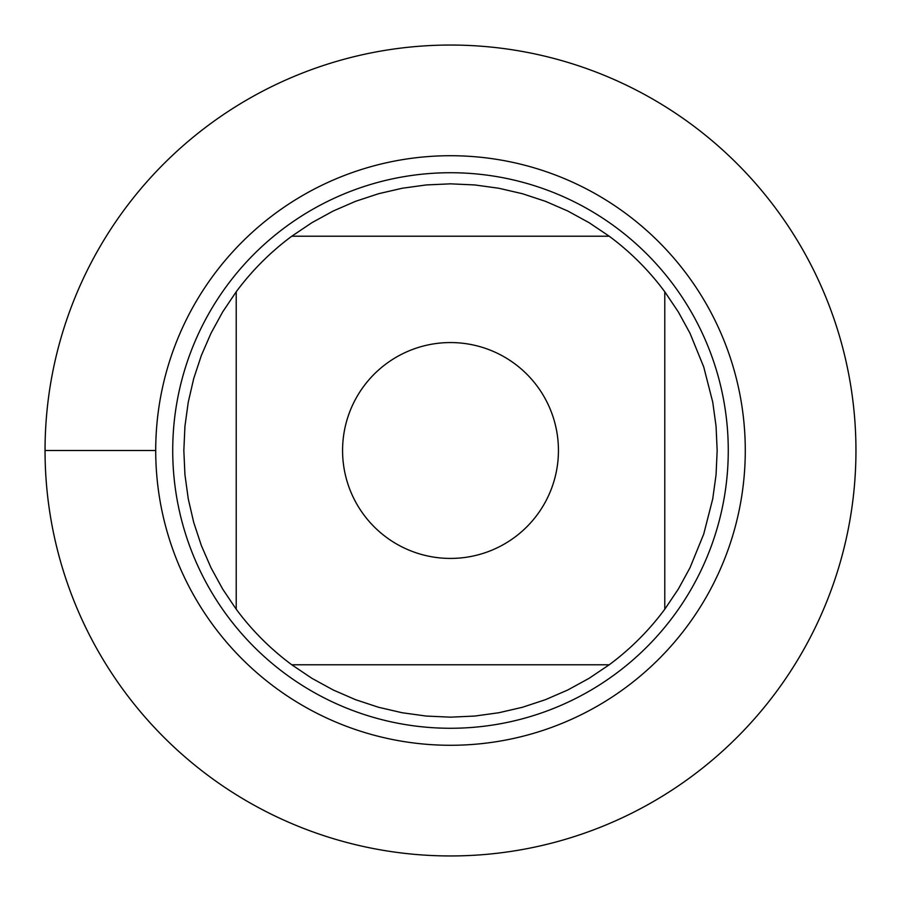 <?xml version="1.0" encoding="UTF-8"?>
<svg xmlns="http://www.w3.org/2000/svg" width="901" height="901" viewBox="0 0 901 901"><rect width="100%" height="100%" fill="white"/><g stroke="black" fill="none" stroke-linecap="round" stroke-linejoin="round"><path stroke-width="1.35" d="M45.05 450.5A405.45 405.45 0 0 1 653.225 99.369A405.45 405.45 0 0 1 653.225 801.631A405.45 405.45 0 0 1 45.05 450.5L155.715 450.5A294.785 294.785 0 0 1 597.892 195.213A294.785 294.785 0 0 1 597.892 705.787A294.785 294.785 0 0 1 155.715 450.5M172.722 450.5A277.778 277.778 0 0 1 589.389 209.944A277.778 277.778 0 0 1 589.389 691.056A277.778 277.778 0 0 1 172.722 450.5M558.44 450.5A107.94 107.94 0 0 0 416.679 348A107.94 107.94 0 0 0 363.767 514.741A107.94 107.94 0 0 0 558.44 450.5M609.222 236.22L589.074 222.671L567.776 211.014L545.51 201.34L522.456 193.726L498.805 188.253L474.748 184.942L450.5 183.838L426.252 184.942L402.195 188.253L378.544 193.726L355.49 201.34L333.224 211.014L311.926 222.671L291.778 236.22A266.662 266.662 0 0 0 236.22 291.778L222.671 311.926L211.014 333.224L201.34 355.49L193.726 378.544L188.253 402.195L184.942 426.252L183.838 450.5L184.942 474.748L188.253 498.805L193.726 522.456L201.34 545.51L211.014 567.776L222.671 589.074L236.22 609.222A266.662 266.662 0 0 0 291.778 664.78L311.926 678.329L333.224 689.986L355.49 699.66L378.544 707.274L402.195 712.747L426.252 716.058L450.5 717.162L474.748 716.058L498.805 712.747L522.456 707.274L545.51 699.66L567.776 689.986L589.074 678.329L609.222 664.78A266.662 266.662 0 0 0 664.78 609.222L664.78 291.778A266.662 266.662 0 0 0 609.222 236.22L291.778 236.22M236.22 291.778L236.22 609.222M291.778 664.78L609.222 664.78M664.78 609.222L678.329 589.074L689.986 567.776L703.726 534.068L712.747 498.805L716.058 474.748L717.162 450.5L716.058 426.252L712.747 402.195L703.726 366.932L689.986 333.224L678.329 311.926L664.78 291.778M855.95 450.5A405.45 405.45 0 0 1 247.775 801.631A405.45 405.45 0 0 1 247.775 99.369A405.45 405.45 0 0 1 855.95 450.5"/></g></svg>
